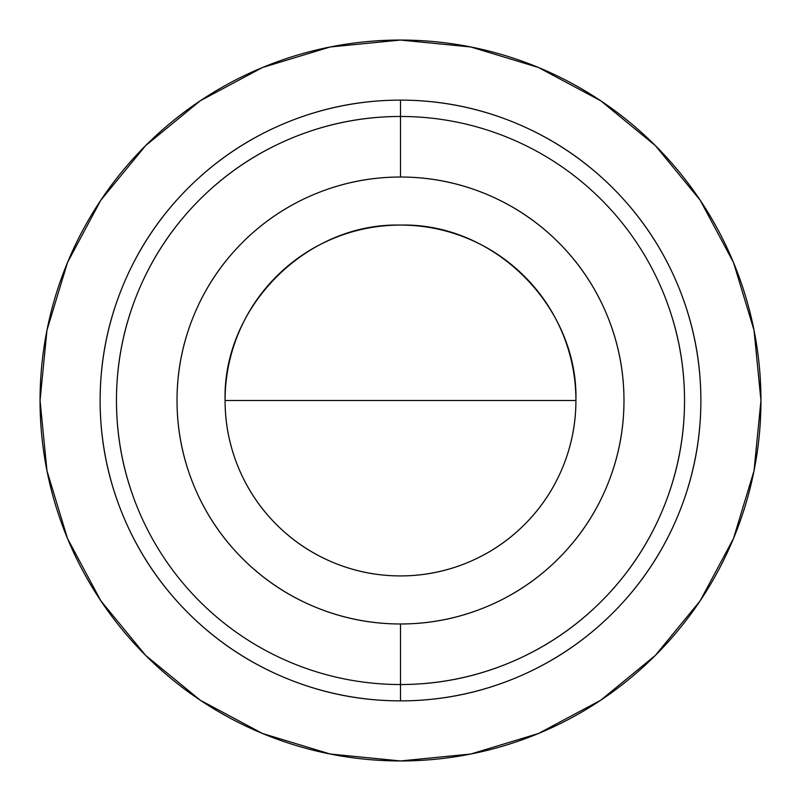 <?xml version="1.0" encoding="UTF-8"?>
<svg xmlns="http://www.w3.org/2000/svg" width="801" height="801" viewBox="0 0 801 801"><rect width="100%" height="100%" fill="white"/><g stroke="black" fill="none" stroke-linecap="round" stroke-linejoin="round"><path stroke-width="1.2" d="M600.76 100.796L655.378 145.622L600.76 100.796L538.442 67.484L470.818 46.979L400.5 40.05A360.45 360.45 0 0 1 760.95 400.5A360.45 360.45 0 0 1 400.5 760.95A360.45 360.45 0 0 1 40.05 400.5A360.45 360.45 0 0 1 400.5 40.05L330.182 46.979L262.558 67.484L200.24 100.796L145.622 145.622L200.15 100.866M400.5 116.465L400.5 100.125L400.5 116.465A284.035 284.035 0 0 1 684.535 400.5A284.035 284.035 0 0 1 400.5 684.535L400.5 700.875A300.375 300.375 0 0 0 700.875 400.5A300.375 300.375 0 0 0 400.5 100.125A300.375 300.375 0 0 1 700.875 400.5A300.375 300.375 0 0 1 400.5 700.875C360.67 700.875 322.352 693.255 285.546 678.006C248.751 662.767 216.27 641.06 188.105 612.895C159.94 584.73 138.233 552.249 122.994 515.454C107.745 478.648 100.125 440.33 100.125 400.5C100.125 360.67 107.745 322.352 122.994 285.546C138.233 248.751 159.94 216.27 188.105 188.105C216.27 159.94 248.751 138.233 285.546 122.994C322.352 107.745 360.67 100.125 400.5 100.125C440.33 100.125 478.648 107.745 515.454 122.994C552.249 138.233 584.73 159.94 612.895 188.105C641.06 216.27 662.767 248.751 678.006 285.546C693.255 322.352 700.875 360.67 700.875 400.5C700.875 440.33 693.255 478.648 678.006 515.454C662.767 552.249 641.06 584.73 612.895 612.895C584.73 641.06 552.249 662.767 515.454 678.006C478.648 693.255 440.33 700.875 400.5 700.875A300.375 300.375 0 0 1 100.125 400.5A300.375 300.375 0 0 1 400.5 100.125A300.375 300.375 0 0 0 100.125 400.5A300.375 300.375 0 0 0 400.5 700.875L400.5 684.535A284.035 284.035 0 0 0 684.535 400.5A284.035 284.035 0 0 0 400.5 116.465L400.5 177.021A223.479 223.479 0 0 1 623.979 400.5A223.479 223.479 0 0 1 400.5 623.979L400.5 684.535L400.5 623.979C430.137 623.979 458.643 618.312 486.017 606.968C513.401 595.624 537.571 579.483 558.527 558.527C579.483 537.571 595.624 513.401 606.968 486.017C618.312 458.643 623.979 430.137 623.979 400.5C623.979 370.863 618.312 342.357 606.968 314.983C595.624 287.599 579.483 263.429 558.527 242.473C537.571 221.517 513.401 205.376 486.017 194.032C458.643 182.688 430.137 177.021 400.5 177.021C370.863 177.021 342.357 182.688 314.983 194.032C287.599 205.376 263.429 221.517 242.473 242.473C221.517 263.429 205.376 287.599 194.032 314.983C182.688 342.357 177.021 370.863 177.021 400.5C177.021 430.137 182.688 458.643 194.032 486.017C205.376 513.401 221.517 537.571 242.473 558.527C263.429 579.483 287.599 595.624 314.983 606.968C342.357 618.312 370.863 623.979 400.5 623.979A223.479 223.479 0 0 1 177.021 400.5A223.479 223.479 0 0 1 400.5 177.021L400.5 116.465A284.035 284.035 0 0 0 116.465 400.5A284.035 284.035 0 0 0 400.5 684.535A284.035 284.035 0 0 1 116.465 400.5A284.035 284.035 0 0 1 400.5 116.465C362.833 116.465 326.608 123.674 291.804 138.082C257.011 152.5 226.293 173.026 199.659 199.659C173.026 226.293 152.5 257.011 138.082 291.804C123.674 326.608 116.465 362.833 116.465 400.5C116.465 438.167 123.674 474.392 138.082 509.196M400.5 225.081A175.419 175.419 0 0 1 575.919 400.5A175.419 175.419 0 0 1 400.5 575.919A175.419 175.419 0 0 0 575.919 400.5L225.081 400.5A175.419 175.419 0 0 0 400.5 575.919A175.419 175.419 0 0 1 225.081 400.5L575.919 400.5C578.332 306.763 494.237 222.668 400.5 225.081C306.763 222.668 222.668 306.763 225.081 400.5A175.419 175.419 0 0 1 400.5 225.081C423.759 225.081 446.137 229.537 467.634 238.438C489.121 247.339 508.094 260.015 524.545 276.455C540.985 292.906 553.661 311.879 562.562 333.366C571.463 354.863 575.919 377.241 575.919 400.5C575.919 423.759 571.463 446.137 562.562 467.634C553.661 489.121 540.985 508.094 524.545 524.545C508.094 540.985 489.121 553.661 467.634 562.562C446.137 571.463 423.759 575.919 400.5 575.919C377.241 575.919 354.863 571.463 333.366 562.562C311.879 553.661 292.906 540.985 276.455 524.545C260.015 508.094 247.339 489.121 238.438 467.634C229.537 446.137 225.081 423.759 225.081 400.5C225.081 377.241 229.537 354.863 238.438 333.366C247.339 311.879 260.015 292.906 276.455 276.455C292.906 260.015 311.879 247.339 333.366 238.438C354.863 229.537 377.241 225.081 400.5 225.081M400.5 684.535C438.167 684.535 474.392 677.326 509.196 662.918C543.989 648.5 574.707 627.974 601.341 601.341C627.974 574.707 648.5 543.989 662.918 509.196C677.326 474.392 684.535 438.167 684.535 400.5C684.535 362.833 677.326 326.608 662.918 291.804M700.204 600.76L655.378 655.378L700.204 600.76L733.516 538.442L754.021 470.818L760.95 400.5L754.021 330.182L733.516 262.558L700.204 200.24L655.378 145.622L700.134 200.15M200.24 700.204L145.622 655.378L200.24 700.204L262.558 733.516L330.182 754.021L400.5 760.95L470.818 754.021L538.442 733.516L600.76 700.204L655.378 655.378L600.85 700.134M100.796 200.24L145.622 145.622L100.796 200.24L67.484 262.558L46.979 330.182L40.05 400.5L46.979 470.818L67.484 538.442L100.796 600.76L145.622 655.378L100.866 600.85"/></g></svg>

